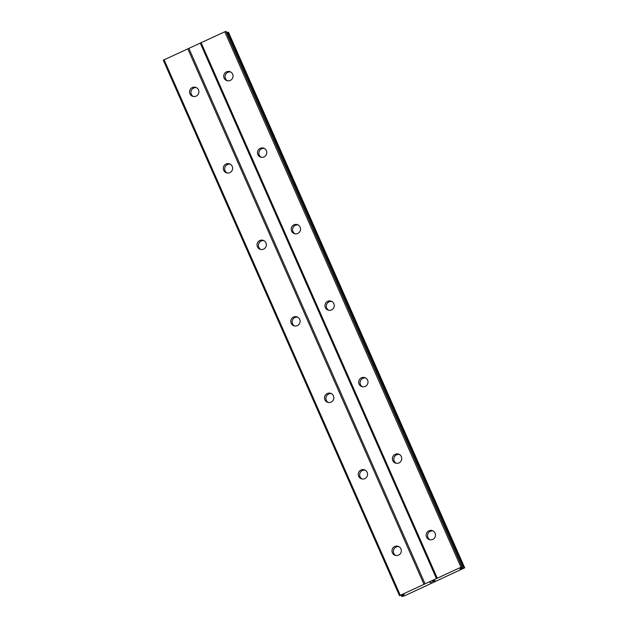 <?xml version="1.0" encoding="UTF-8"?>
<svg xmlns="http://www.w3.org/2000/svg" width="628" height="628" viewBox="0 0 628 628"><rect width="100%" height="100%" fill="white"/><g stroke="black" fill="none" stroke-linecap="round" stroke-linejoin="round"><path stroke-width="0.94" d="M426.553 537.073A4.741 4.663 109.8 0 1 432.425 530.652A4.741 4.663 109.8 0 1 434.238 538.306A4.741 4.663 109.8 0 1 426.553 537.073M429.929 539.766A4.741 4.663 109.8 0 1 433.092 530.958M392.814 460.575A4.741 4.663 109.8 0 1 398.686 454.154A4.741 4.663 109.8 0 1 400.499 461.808A4.741 4.663 109.8 0 1 392.814 460.575M396.19 463.268A4.741 4.663 109.8 0 1 399.353 454.46M359.075 384.077A4.741 4.663 109.8 0 1 364.947 377.664A4.741 4.663 109.8 0 1 366.76 385.309A4.741 4.663 109.8 0 1 359.075 384.077M362.45 386.769A4.741 4.663 109.8 0 1 365.614 377.962M325.335 307.587A4.741 4.663 109.8 0 1 331.207 301.165A4.741 4.663 109.8 0 1 333.021 308.811A4.741 4.663 109.8 0 1 325.335 307.587M328.711 310.271A4.741 4.663 109.8 0 1 331.874 301.464M291.596 231.088A4.741 4.663 109.8 0 1 297.468 224.667A4.741 4.663 109.8 0 1 299.281 232.321A4.741 4.663 109.8 0 1 291.596 231.088M294.972 233.773A4.741 4.663 109.8 0 1 298.135 224.965M257.857 154.59A4.741 4.663 109.8 0 1 263.729 148.169A4.741 4.663 109.8 0 1 265.542 155.823A4.741 4.663 109.8 0 1 257.857 154.59M261.232 157.275A4.741 4.663 109.8 0 1 264.396 148.467M224.118 78.092A4.741 4.663 109.8 0 1 229.989 71.671A4.741 4.663 109.8 0 1 231.803 79.324A4.741 4.663 109.8 0 1 224.118 78.092M227.493 80.777A4.741 4.663 109.8 0 1 230.657 71.969M392.382 552.773A4.741 4.663 109.8 0 1 398.254 546.352A4.741 4.663 109.8 0 1 400.067 554.006A4.741 4.663 109.8 0 1 392.382 552.773M395.758 555.466A4.741 4.663 109.8 0 1 398.921 546.658M358.643 476.275A4.741 4.663 109.8 0 1 364.515 469.854A4.741 4.663 109.8 0 1 366.328 477.508A4.741 4.663 109.8 0 1 358.643 476.275M362.018 478.968A4.741 4.663 109.8 0 1 365.182 470.16M324.904 399.777A4.741 4.663 109.8 0 1 330.775 393.356A4.741 4.663 109.8 0 1 332.589 401.009A4.741 4.663 109.8 0 1 324.904 399.777M328.279 402.47A4.741 4.663 109.8 0 1 331.443 393.662M291.164 323.279A4.741 4.663 109.8 0 1 297.036 316.865A4.741 4.663 109.8 0 1 298.849 324.511A4.741 4.663 109.8 0 1 291.164 323.279M294.54 325.971A4.741 4.663 109.8 0 1 297.703 317.164M257.425 246.788A4.741 4.663 109.8 0 1 263.297 240.367A4.741 4.663 109.8 0 1 265.11 248.013A4.741 4.663 109.8 0 1 257.425 246.788M260.801 249.473A4.741 4.663 109.8 0 1 263.964 240.665M223.686 170.29A4.741 4.663 109.8 0 1 229.558 163.869A4.741 4.663 109.8 0 1 231.371 171.523A4.741 4.663 109.8 0 1 223.686 170.29M227.061 172.975A4.741 4.663 109.8 0 1 230.225 164.167M189.946 93.792A4.741 4.663 109.8 0 1 195.818 87.371A4.741 4.663 109.8 0 1 197.632 95.024A4.741 4.663 109.8 0 1 189.946 93.792M193.322 96.477A4.741 4.663 109.8 0 1 196.486 87.669M462.491 567.021L226.331 31.549L224.808 31.777L163.28 60.178L399.463 595.666L460.983 567.257L462.506 567.029L459.908 569.047L464.72 567.822L404.267 595.933L401.732 596.474L404.283 594.441L399.463 595.666M226.818 32.664L227.791 32.334L463.966 567.814M228.529 32.334L464.704 567.822L228.537 32.342L227.791 32.334M434.592 580.712L433.618 581.151L434.584 580.704M433.579 581.135L434.545 580.688M434.293 580.602L432.519 581.418L434.293 580.602M432.48 581.402L434.49 580.484L435.11 580.712L433.108 581.63M430.023 582.533L431.389 582.313M200.301 43.175L436.476 578.655M188.91 48.411L425.085 583.891M201.078 42.673L437.253 578.16M224.808 31.777L460.983 567.257M225.931 31.4L462.106 566.88M462.059 567.359L462.459 568.277M462.279 567.217L462.71 568.207M402.43 594.983L402.768 595.744M402.587 594.928L402.901 595.642M164.057 59.684L400.24 595.163M187.788 48.78L423.963 584.268M460.348 568.458L460.552 568.913M228.207 32.216L464.382 567.704M401.253 595.375L401.732 596.467L401.245 595.375M401.52 595.289L401.975 596.302M226.331 31.549L462.506 567.029"/></g></svg>

